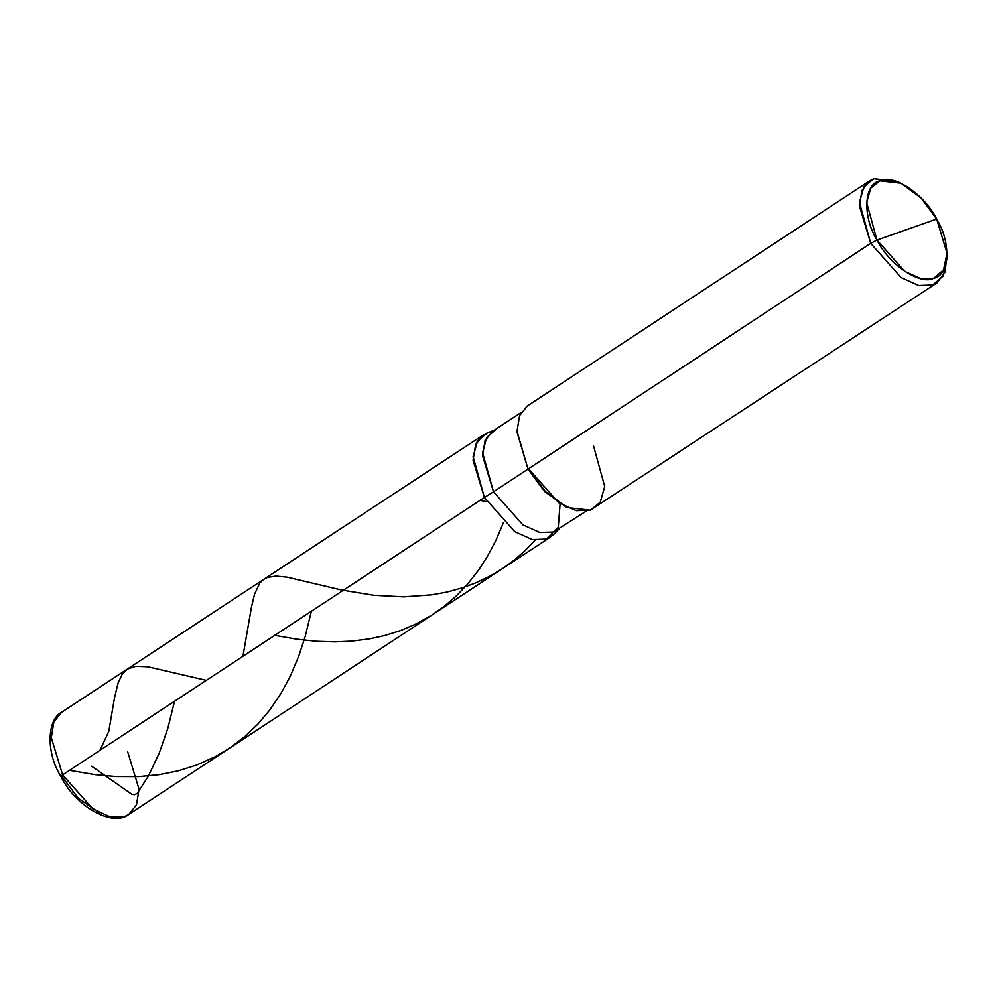<?xml version="1.0" encoding="UTF-8"?>
<svg xmlns="http://www.w3.org/2000/svg" width="997" height="997" viewBox="0 0 997 997"><rect width="100%" height="100%" fill="white"/><g stroke="black" fill="none" stroke-linecap="round" stroke-linejoin="round"><path stroke-width="1.5" d="M99.413 812.891L78.24 798.173L61.789 776.252C60.356 776.7 60.63 776.239 62.624 774.881L484.392 497.466L473.114 456.539L477.588 440.824L487.508 432.86L491.77 431.851L487.508 432.86L477.588 440.824L473.114 456.539L484.392 497.466L514.739 531.65L532.336 539.589L546.381 539.09L550.531 537.034L128.763 814.462L136.477 804.866L139.057 789.2L127.728 751.912M62.624 774.881L92.97 809.078L110.567 817.004L124.613 816.506L128.763 814.462L124.613 816.506L110.567 817.004L92.97 809.078L62.624 774.881L51.296 737.593L53.875 721.94L61.59 712.332L53.875 721.94L51.296 737.593L62.624 774.881L484.392 497.466L514.739 531.65L532.336 539.589L546.381 539.09L558.27 527.363L560.077 503.896L558.27 527.363L546.381 539.09L532.336 539.589L514.739 531.65L484.392 497.466L473.064 460.178L475.644 444.512L483.358 434.916L61.59 712.332C46.896 719.66 45.949 753.059 60.879 776.389L61.789 776.252C60.356 776.7 60.63 776.239 62.624 774.881M560.426 527.6L553.447 532.037L539.863 532.51L522.852 524.846L493.515 491.795L870.717 243.355L876.974 240.065L866.63 202.553L870.742 188.146L879.828 180.856L901.014 183.236L921.141 198.042L936.657 219.016L947.038 253.201L943.536 269.875L933.803 278.225L920.929 278.686L904.802 271.408L876.974 240.065C889 264.629 920.243 285.616 933.803 278.225C949.78 275.197 951.35 242.632 936.657 219.016L876.974 240.065C862.293 216.449 863.863 183.884 879.828 180.856C893.387 173.466 924.643 194.452 936.657 219.016L876.974 240.065L870.717 243.355L901.076 277.552L918.661 285.478L932.718 284.98L936.856 282.936L944.907 272.493L947.038 255.369M586.124 511.187L553.447 532.037L539.863 532.51L522.852 524.846L493.515 491.795L484.392 497.466L514.739 531.65L532.336 539.589L546.381 539.09L553.609 534.517L559.055 528.996M936.856 282.936L590.336 510.177L576.291 510.676L558.694 502.75L528.335 468.553L545.272 491.421L567.218 507.585L544.374 491.209L528.011 469.101L544.748 491.596L566.396 507.199M567.218 507.585L590.336 510.177L600.256 502.226L604.73 486.511L593.452 445.584M495.945 429.557L486.648 437.509L482.585 452.713L493.515 491.795L870.717 243.355L901.076 277.552L918.661 285.478L932.718 284.98L943.324 275.87L947.15 257.687L947.038 253.201M521.194 412.471L492.518 431.327L485.065 440.612L482.573 455.741L493.515 491.795L484.392 497.466L473.089 457.037L477.289 441.297L486.897 433.084L494.126 430.268M901.014 183.236L896.951 181.354L873.833 178.75L863.913 186.713L859.439 202.428L870.717 243.355L859.402 206.067L861.981 190.402L869.683 180.806L527.313 406.003L519.599 415.612L517.019 431.265L528.011 469.101L517.044 432.162M869.683 180.806L873.833 178.75L899.032 182.376M479.981 500.369L486.885 501.728M69.528 770.345L95.014 774.657L115.814 776.551L138.583 776.638L159.009 774.694L177.977 770.918L196.434 765.135L215.227 756.698L229.597 748.136L244.963 736.471L257.986 723.996L269.626 710.2L281.166 693.114L290.277 676.178L298.676 656.387L305.194 636.535L311.363 611.273M242.956 656.263L251.418 607.347L254.534 594.2L259.768 583.195L263.333 579.656L267.308 577.512L275.945 576.104L287.111 577.188L341.61 590.037L373.85 595.296L403.723 596.879L431.788 594.835L447.005 592.044L461.947 587.981L475.257 583.095L489.228 576.515L502.513 568.626L513.953 560.314L524.646 551.029L535.19 540.075M91.599 766.182L131.916 794.322L134.408 794.734L137.187 793.462L148.403 776.04L159.283 753.009L167.808 728.458L174.55 701.265M274.748 635.351L296.67 639.189L316.061 641.258L334.892 641.881L351.467 641.158L369.326 638.89L384.456 635.612L400.445 630.603L415.849 624.035L431.576 615.261L444.201 606.375L455.928 596.318L467.531 584.23L478.66 570.01L487.707 555.915L496.057 540.038L503.485 522.49M99.962 750.317L108.785 731.437L114.505 697.825L118.145 682.883L122.257 674.146L127.304 669.112L135.829 666.283L147.942 666.806L206.342 680.353M128.763 814.462C113.097 827.323 75.598 806.959 60.879 776.389"/></g></svg>
